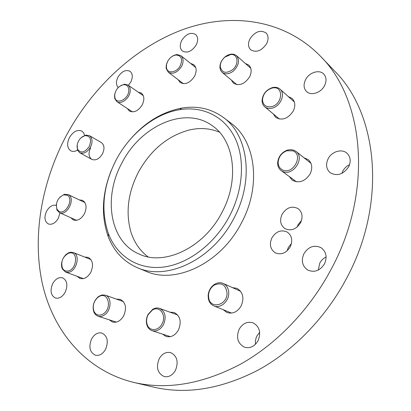 <?xml version="1.0" encoding="UTF-8"?>
<svg xmlns="http://www.w3.org/2000/svg" width="411" height="411" viewBox="0 0 411 411"><rect width="100%" height="100%" fill="white"/><g stroke="black" fill="none" stroke-linecap="round" stroke-linejoin="round"><path stroke-width="0.62" d="M287.114 250.864L288.332 247.437L291.461 243.502M290.228 246.872C286.113 253.233 281.088 255.195 275.139 252.755C270.243 249.236 269.174 244.252 271.933 237.81C276.13 231.321 281.263 229.425 287.325 232.117C291.954 235.657 292.92 240.574 290.228 246.872M297.174 227.026L298.155 224.576L301.535 220.419M300.564 222.788C296.218 229.395 290.998 231.326 284.905 228.588C280.389 225.1 279.459 220.306 282.126 214.208C286.554 207.483 291.872 205.618 298.073 208.613C302.332 212.112 303.164 216.838 300.564 222.788M59.96 212.883L58.326 218.308C55.377 223.147 52.043 225.028 48.334 223.954C44.532 221.478 43.962 217.208 46.618 211.131C49.371 206.538 52.567 204.611 56.209 205.346M65.154 292.288C62.38 296.937 59.122 298.843 55.382 298.006C50.712 295.365 49.839 290.536 52.762 283.523C55.567 278.822 58.865 276.937 62.667 277.867C67.204 280.518 68.036 285.326 65.154 292.288M105.57 349.319C102.827 353.989 99.457 355.962 95.46 355.243C89.726 352.366 88.437 346.925 91.602 338.926C94.396 334.179 97.833 332.227 101.907 333.064C107.466 335.972 108.689 341.392 105.57 349.319M175.482 370.332C172.543 375.315 168.798 377.396 164.23 376.568C157.541 373.358 155.851 367.429 159.16 358.788C162.165 353.691 166.008 351.641 170.693 352.638C177.126 355.9 178.723 361.798 175.482 370.332M255.411 344.336L255.426 340.657L256.176 337.647L256.921 335.946L259.68 332.299M258.057 340.745C254.568 346.499 250.042 348.651 244.483 347.203C237.686 343.534 235.919 337.529 239.187 329.18C242.778 323.282 247.432 321.181 253.15 322.887C259.608 326.617 261.242 332.571 258.057 340.745M318.278 270.058L319.804 263.076C321.279 260.312 323.385 258.278 326.123 256.973M324.505 263.852C320.01 270.767 314.42 272.837 307.741 270.053C302.239 266.123 300.97 260.656 303.94 253.664C308.558 246.579 314.287 244.596 321.114 247.72C326.257 251.676 327.387 257.05 324.505 263.852M341.87 173.391L342.81 171.099C344.361 168.217 346.607 166.08 349.55 164.688M348.662 166.794C343.242 174.577 337.035 176.509 330.048 172.584C326.211 168.962 325.563 164.364 328.106 158.8C331.662 151.489 341.895 148.417 347.023 153.277C350.583 156.884 351.128 161.389 348.662 166.794M324.531 85.683C320.996 92.891 310.947 96.066 306.534 91.509C303.637 88.38 303.313 84.435 305.568 79.672C309.093 72.439 319.342 69.187 323.755 74.047C326.468 77.155 326.724 81.029 324.531 85.683M266.616 43.71C261.555 50.974 256.217 52.968 250.607 49.7C248.039 46.957 247.828 43.34 249.97 38.855C255.061 31.524 260.44 29.577 266.112 33.003C268.547 35.736 268.717 39.307 266.616 43.71M196.186 44.994C191.814 51.488 187.21 53.487 182.366 50.985C179.797 48.472 179.592 44.953 181.744 40.417C186.137 33.877 190.776 31.914 195.672 34.529C198.138 37.031 198.308 40.525 196.186 44.994M118.245 87.528C115.953 85.005 115.861 81.527 117.978 77.109C121.738 71.288 125.771 69.361 130.076 71.324C132.763 73.723 132.994 77.304 130.765 82.077L128.407 85.344M79.302 199.89L82.549 200.363C86.505 203.07 87.106 207.591 84.347 213.92C81.106 219.197 77.422 221.2 73.286 219.936L70.841 217.758M84.717 257.081L88.226 257.378C92.901 260.25 93.749 265.234 90.78 272.334C87.692 277.451 84.065 279.48 79.888 278.417L77.098 276.29M116.395 299.11L120.264 299.336C125.735 302.445 126.891 307.916 123.732 315.751C120.649 320.914 116.894 323 112.465 322.008L109.254 319.825M169.949 312.175L174.228 312.524C180.301 315.946 181.708 321.767 178.456 329.992C175.173 335.468 171.058 337.631 166.106 336.481L162.499 334.092M232.385 287.587L236.993 288.373C242.999 292.129 244.401 297.965 241.206 305.871C237.44 311.995 232.683 314.204 226.939 312.499L223.163 309.678M303.96 157.752L308.229 159.627C312.144 163.285 312.781 168.042 310.135 173.904C304.957 181.539 298.977 183.614 292.195 180.141L289.287 176.545M288.281 96.544L292.093 98.419C295.262 101.697 295.637 105.93 293.223 111.124C287.895 118.836 282.028 120.901 275.606 117.33L273.217 113.852M245.326 63.458L248.778 65.066C251.64 68.021 251.912 71.966 249.595 76.893C244.602 84.204 239.212 86.295 233.433 83.161L231.316 80.001M190.555 63.412L193.771 64.681C196.622 67.425 196.884 71.278 194.557 76.241C190.093 82.95 185.289 85.036 180.152 82.498L178.127 79.683M138.188 92.11L141.292 93.071C144.333 95.706 144.646 99.637 142.237 104.862C138.286 110.965 134.001 113.02 129.378 111.021L127.312 108.499M77.515 150.164C74.987 151.572 72.732 151.772 70.749 150.765C67.111 148.032 66.68 143.619 69.454 137.526C73.22 131.515 77.345 129.362 81.835 131.073L83.644 132.825L84.661 135.45M81.429 137.49L85.93 135.101L89.408 135.63L101.317 142.535C104.415 144.924 104.8 148.705 102.473 153.878C99.262 158.98 95.706 160.814 91.812 159.376C88.617 156.992 88.201 153.19 90.559 147.975M229.554 216.006C243.677 189.055 245.162 157.696 234.378 136.688C223.517 115.676 201.94 105.992 179.597 109.686C154.608 113.729 129.861 133.858 116.154 159.941C103.033 185.669 100.474 210.304 108.478 233.844C116.955 255.971 137.706 269.868 162.705 267.155C187.652 264.422 214.763 244.211 229.554 216.006M126.557 143.855C142.036 124.153 160.444 112.229 181.765 108.072C197.311 105.54 211.151 108.643 223.291 117.387C248.177 134.89 254.43 180.244 233.885 218.303C212.939 259.68 166.804 281.35 137.228 267.638C123.547 261.591 113.862 251.219 108.185 236.531C100.983 216.037 101.959 194.126 111.119 170.806M148.042 256.86C139.827 250.653 134.078 242.243 130.806 231.629C125.504 212.282 128.047 192.456 138.435 172.152C150.683 150.03 167.534 136 188.983 130.066C199.792 127.518 209.954 128.217 219.464 132.167M133.647 382.394L153.611 387.116C186.445 394.755 221.365 389.037 258.37 369.967C293.973 350.439 326.529 316.84 347.398 276.788C387.378 201.488 377.334 113.159 334.636 71.072L320.462 56.235C283.729 18.567 230.037 12.253 182.155 29.849C134.073 47.938 92.1 87.666 66.145 135.882C41.747 182.047 32.032 235.744 42.302 283.359C52.885 330.578 84.964 370.388 133.647 382.394C166.887 390.142 202.464 384.1 240.378 364.259C276.86 343.945 310.418 309.062 332.057 267.592C373.527 189.584 363.72 98.758 320.462 56.235M137.228 267.638L145.71 271.173C175.184 284.818 220.902 263.549 241.529 222.752C261.776 185.227 255.416 140.362 230.633 122.915L223.291 117.387M121.99 162.828C103.007 197.136 109.521 241.576 139.077 254.044C164.359 266.333 204.077 247.761 222.043 212.292C239.705 179.633 234.26 140.567 212.502 125.858C185.279 105.478 140.685 125.802 121.99 162.828M67.245 195.24L63.648 194.86C57.704 197.871 55.454 202.608 56.898 209.06L58.752 211.203C65.375 215.729 74.37 198.796 67.245 195.24M59.759 197.285L64.388 194.254L68.385 194.675C76.014 198.41 66.998 216.623 59.467 212.657L56.898 210.011L56.307 204.544M89.244 146.46C91.843 139.524 90.477 135.913 85.144 135.635C82.457 136.236 80.243 138.075 78.501 141.148C77.032 144.061 76.708 146.722 77.53 149.121C80.751 153.647 84.656 152.764 89.244 146.46M89.408 135.63C92.511 138.029 92.871 141.862 90.492 147.117C87.23 152.317 83.644 154.202 79.734 152.769L77.479 150.072L77.196 144.98M128.792 90.913C128.9 86.7 127.163 84.62 123.572 84.676C118.789 85.858 115.825 89.233 114.69 94.797L114.921 97.751C116.606 104.99 128.335 99.313 128.792 90.913M119.519 86.413L124.394 84.188L127.924 85.01C129.645 86.284 130.405 88.319 130.2 91.119C129.799 98.162 121.199 104.928 116.894 101.671L114.792 98.697L114.535 95.424L114.952 93.312M180.301 65.657C182.823 59.184 181.436 55.639 176.144 55.012C172.671 55.459 169.856 57.55 167.688 61.28L166.501 64.599L166.47 67.743C167.359 74.114 176.807 72.778 180.301 65.657M170.832 57.376L173.401 55.598L176.088 54.658L176.966 54.545L180.943 55.696C183.547 58.203 183.763 61.763 181.6 66.366C177.46 72.598 173.041 74.561 168.346 72.259L166.234 68.673L166.116 67.784L166.321 64.917L167.354 61.953M232.492 69.778C239.336 64.424 237.995 53.63 230.715 54.54L224.791 57.16C221.632 60.042 220.132 63.299 220.291 66.936C221.981 72.927 226.05 73.877 232.492 69.778M224.93 56.954L227.668 55.141L231.033 54.093L233.838 54.231L236.412 55.567C239.973 60.155 238.997 65.287 233.489 70.969C229.215 74.201 225.454 74.684 222.207 72.423L220.65 70.425L219.936 67.8C219.767 63.762 221.431 60.15 224.93 56.954M271.399 106.675C282.727 104.492 284.037 85.796 272.827 87.939L271.877 88.124C266.184 90.127 263.061 94.042 262.506 99.878C263.019 105.144 265.984 107.41 271.399 106.675M272.447 87.584L273.5 87.379C276.089 87.04 278.252 87.625 279.999 89.125C285.871 93.759 280.456 106.598 271.923 108.18C269.066 108.792 266.662 108.319 264.715 106.762C262.983 105.262 262.095 103.212 262.054 100.623C262.67 94.15 266.133 89.809 272.447 87.584M282.789 170.026C293.279 175.014 303.935 154.639 292.822 150.852L286.955 150.739C281.72 152.774 278.786 156.555 278.149 162.083C278.119 165.9 279.665 168.546 282.789 170.026M293.927 150.226L296.023 151.428C305.296 157.952 293.017 176.535 282.789 171.5L281.129 170.56C278.735 168.7 277.574 166.075 277.646 162.679C278.35 156.555 281.607 152.363 287.417 150.102L290.783 149.614L293.927 150.226M208.516 295.175L208.726 298.093C210.447 309.468 227.006 305.44 227.067 293.413C225.999 284.772 221.699 282.013 214.172 285.131C210.776 287.495 208.891 290.844 208.516 295.175M228.747 293.593C228.655 301.787 220.142 308.795 213.895 305.918C210.997 304.643 209.158 302.26 208.377 298.782L208.146 295.54C208.562 290.741 210.653 287.027 214.414 284.407C217.424 282.562 220.383 282.249 223.296 283.467C226.949 285.342 228.763 288.717 228.747 293.593M148.145 314.667C146.429 318.135 146.146 321.52 147.292 324.824C149.553 331.523 158.533 331.04 162.026 323.873C166.902 315.324 159.627 305.198 152.363 310.069L148.145 314.667M163.491 324.628C160.434 329.73 156.632 331.754 152.085 330.696C149.799 329.894 148.145 328.219 147.123 325.671C145.854 322.003 146.167 318.248 148.068 314.405L152.748 309.303C155.106 307.937 157.428 307.644 159.709 308.43C165.279 311.574 166.537 316.973 163.491 324.628M97.864 297.364C93.497 301.546 92.244 306.308 94.109 311.661C96.462 315.576 99.709 316.193 103.844 313.516C112.285 307.52 108.026 291.599 99.436 296.377L97.864 297.364M104.887 314.656C102.575 316.362 100.289 316.886 98.029 316.218L95.742 314.877L94.068 312.591C92.002 306.647 93.389 301.361 98.239 296.727L101.928 294.959L105.339 295.175C111.787 296.999 111.561 309.94 104.887 314.656M69.695 252.94L68.406 253.274C62.621 256.762 60.633 261.73 62.451 268.172C63.602 270.304 65.323 271.265 67.625 271.044C76.693 270.294 78.794 251.136 69.695 252.94M63.607 257.471L65.693 254.81L68.19 252.976L70.502 252.22L73.369 252.534C80.818 254.882 76.472 271.779 68.205 272.318L65.585 272.041L62.462 269.118C61.465 267.052 61.26 264.638 61.845 261.879M179.597 109.686L181.765 108.072M108.478 233.844L108.185 236.531M56.898 209.06L56.898 210.011M63.648 194.86L64.388 194.254M84.938 202.597L68.082 194.516M76.559 220.322L59.467 212.657M85.144 135.635L85.93 135.101M91.812 159.376L79.734 152.769M77.53 149.121L77.479 150.072M123.572 84.676L124.394 84.188M143.295 95.65L127.924 85.01M132.501 111.9L116.894 101.671M114.921 97.751L114.792 98.697M176.144 55.012L176.966 54.545M195.723 67.563L180.943 55.696M183.393 83.68L168.346 72.259M166.47 67.743L166.234 68.673M230.715 54.54L231.506 54.047M250.797 68.303L236.412 55.567M236.911 84.661L222.207 72.423M220.291 66.936L219.936 67.8M272.827 87.939L273.5 87.379M294.363 101.99L279.999 89.125M279.454 119.062L264.715 106.762M262.506 99.878L262.054 100.623M310.978 163.331L296.023 151.428M296.501 181.832L281.129 170.56M278.149 162.083L277.646 162.679M286.955 150.739L287.417 150.102M208.726 298.093L208.377 298.782M231.573 313.09L213.895 305.918M240.63 291.322L223.296 283.467M214.172 285.131L214.414 284.407M147.292 324.824L147.123 325.671M170.406 336.666L152.085 330.696M177.722 315.026L159.709 308.43M152.363 310.069L152.748 309.303M94.109 311.661L94.068 312.591M116.349 322.106L98.029 316.218M123.382 301.602L105.339 295.175M99.436 296.377L99.981 295.627M62.451 268.172L62.462 269.118M68.406 253.274L69.069 252.59M83.412 278.617L65.585 272.041M90.949 259.572L73.369 252.534"/></g></svg>
